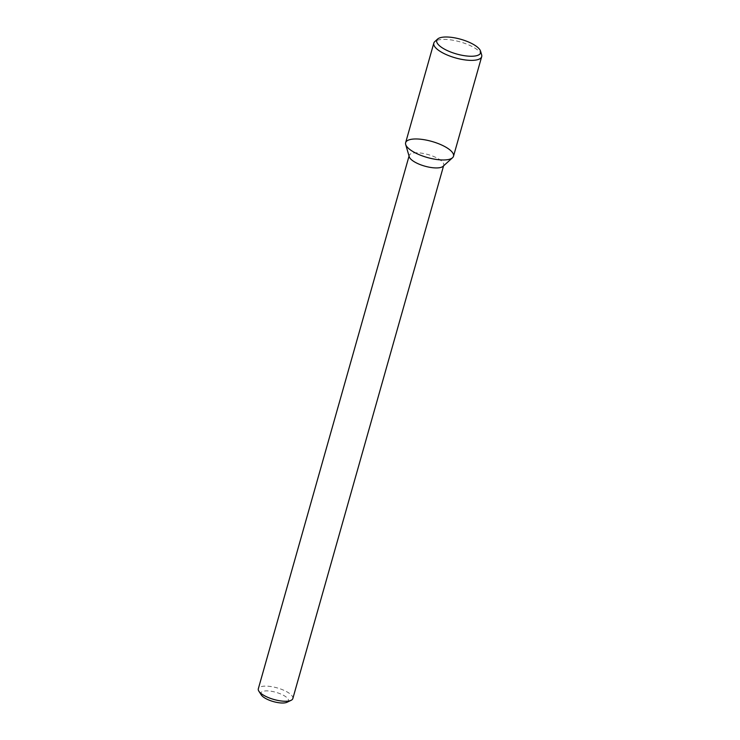 <?xml version="1.0" encoding="UTF-8"?>
<svg xmlns="http://www.w3.org/2000/svg" width="740" height="740" viewBox="0 0 740 740"><rect width="100%" height="100%" fill="white"/><g stroke="black" fill="none" stroke-linecap="round" stroke-linejoin="round"><path stroke-width="0.56" stroke-dasharray="3.7 2.78" d="M287.083 702.241A14.347 4.81 15.8 0 0 275.964 692.316A14.347 4.81 15.8 0 0 261.285 694.943M292.827 698.579A17.936 6.013 15.8 0 0 277.204 687.904A17.936 6.013 15.8 0 0 258.315 688.811M443.038 166.334A17.936 6.013 15.8 0 0 443.741 165.251A17.936 6.013 15.8 0 0 428.127 154.577A17.936 6.013 15.8 0 0 409.229 155.483A17.936 6.013 15.8 0 0 409.257 156.778M453.509 156.242A24.873 8.344 15.8 0 0 431.846 141.442A24.873 8.344 15.8 0 0 405.631 142.7M481.648 54.862A24.873 8.344 15.8 0 0 460.021 41.847A24.873 8.344 15.8 0 0 434.796 41.597M443.575 165.853L443.741 165.251M409.054 156.085L409.229 155.483"/><path stroke-width="1.11" d="M409.054 156.085L258.315 688.811A17.936 6.013 15.8 0 0 258.861 691.188L261.285 694.943A14.347 4.81 15.8 0 0 282.995 703A14.347 4.81 15.8 0 0 287.083 702.241L291.116 700.318A17.936 6.013 15.8 0 0 292.827 698.579L443.575 165.853M258.861 691.188A17.936 6.013 15.8 0 0 286.001 701.261A17.936 6.013 15.8 0 0 291.116 700.318M405.677 144.494L409.257 156.778A17.936 6.013 15.8 0 0 419.636 164.382A17.936 6.013 15.8 0 0 436.914 167.934A17.936 6.013 15.8 0 0 443.038 166.334L452.529 157.75A24.873 8.344 15.8 0 0 431.846 141.442A24.873 8.344 15.8 0 0 405.677 144.494A24.873 8.344 15.8 0 0 420.061 155.03A24.873 8.344 15.8 0 0 444.037 159.97A24.873 8.344 15.8 0 0 452.529 157.75M437.627 39.035L434.796 41.597A24.873 8.344 15.8 0 0 433.816 43.105L405.631 142.7A24.873 8.344 15.8 0 0 417.832 154.087A24.873 8.344 15.8 0 0 444.037 159.97A24.873 8.344 15.8 0 0 453.509 156.242L481.685 56.656A24.873 8.344 15.8 0 0 481.648 54.862L480.575 51.19A22.801 7.65 15.8 0 0 460.752 39.266A22.801 7.65 15.8 0 0 437.627 39.035A22.801 7.65 15.8 0 0 445.98 49.941A22.801 7.65 15.8 0 0 471.926 56.249A22.801 7.65 15.8 0 0 480.575 51.19M433.816 43.105A24.873 8.344 15.8 0 0 446.017 54.492A24.873 8.344 15.8 0 0 472.213 60.375A24.873 8.344 15.8 0 0 481.685 56.656"/></g></svg>
